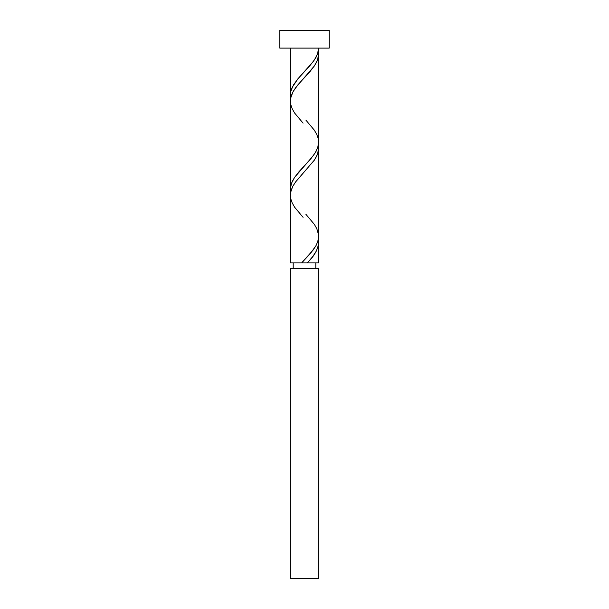 <?xml version="1.0" encoding="UTF-8"?>
<svg xmlns="http://www.w3.org/2000/svg" width="609" height="609" viewBox="0 0 609 609"><rect width="100%" height="100%" fill="white"/><g stroke="black" fill="none" stroke-linecap="round" stroke-linejoin="round"><path stroke-width="0.91" d="M290.371 268.554L290.371 578.55L318.629 578.55L318.629 268.554L290.371 268.554L318.629 268.554L318.629 578.55L290.371 578.55L290.371 268.554M293.195 262.898L293.195 268.554L293.195 262.898M315.805 268.554L315.805 262.898L315.805 268.554M279.782 30.45L279.782 48.111L329.218 48.111L329.218 30.45L279.782 30.45L329.218 30.45L329.218 48.111L279.782 48.111L279.782 30.45M308.481 261.619L307.309 262.898L318.629 262.898L318.629 242.359L318.164 246.211L316.162 251.342L312.805 256.48L308.481 261.619M318.233 144.653L318.629 148.177L318.629 236.353L317.799 241.499L315.926 245.777L313.125 250.055L301.691 262.898L290.371 262.898L301.691 262.898L310.818 252.948L316.086 245.48L317.852 241.331L318.629 236.353L318.629 148.177L317.548 154.069L314.488 159.961L295.54 182.022L292.754 186.438L290.767 191.736L290.371 262.898L290.44 196.745M290.767 192.802L290.371 101.094L290.371 189.27L291.452 183.378L294.512 177.493L299.095 171.609L310.917 158.66L315.241 152.768L317.753 147.469L318.629 142.179L318.629 54.003L317.548 59.895L314.488 65.78L309.905 71.664L298.083 84.613L293.233 91.388L290.767 97.562L290.44 102.571M318.233 238.827L318.629 262.898L307.309 262.898C314.358 256.054 318.126 249.21 318.629 242.359L318.347 239.352M305.916 214.315L314.351 224.371L316.802 228.657L318.56 234.876M303.084 123.132L294.649 113.076L292.198 108.798L290.737 104.512L290.371 101.094L291.201 95.956L293.074 91.67L295.875 87.391L314.351 65.985L316.802 61.707L318.263 57.429L318.347 51.004L318.56 140.702M290.767 98.62L290.371 48.111L290.371 95.095L290.98 90.688L293.568 84.811L297.816 78.934L309.852 65.726L314.434 59.849L317.517 53.973L318.629 48.111L317.799 53.143L315.926 57.429L313.125 61.707L297.9 78.827L292.198 87.391L290.737 91.67L290.653 98.095M302.604 262.898L306.396 262.898M307.02 262.898L301.98 262.898M305.916 120.14L314.351 130.197L316.802 134.482L318.263 138.761L318.629 142.179L317.799 147.317L315.926 151.603L313.125 155.881L294.649 177.288L292.198 181.566L290.737 185.844L290.653 192.269M303.084 217.314L294.649 207.25L292.198 202.972L290.737 198.686L290.371 195.268L291.201 190.13L293.074 185.844L295.875 181.566L314.351 160.159L316.802 155.881L318.263 151.603L318.347 145.178"/></g></svg>
